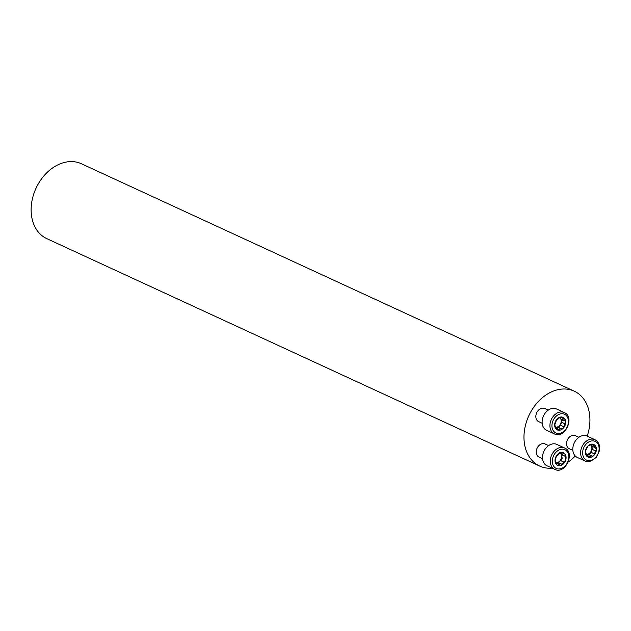 <?xml version="1.0" encoding="UTF-8"?>
<svg xmlns="http://www.w3.org/2000/svg" width="631" height="631" viewBox="0 0 631 631"><rect width="100%" height="100%" fill="white"/><g stroke="black" fill="none" stroke-linecap="round" stroke-linejoin="round"><path stroke-width="0.95" d="M539.671 466.064L46.836 238.652A41.244 30.935 -65.2 0 1 36.022 188.243A41.244 30.935 -65.2 0 1 81.399 163.752L574.234 391.165A41.244 30.935 114.8 0 0 556.55 390.037A41.244 30.935 114.8 0 0 525.166 426.58A41.244 30.935 114.8 0 0 539.671 466.064A41.244 30.935 114.8 0 0 552.141 468.147M568.239 462.034A41.244 30.935 114.8 0 0 575.275 456.016M587.209 436.124A41.244 30.935 114.8 0 0 574.234 391.165M572.853 450.4L569.272 448.744A7.217 5.411 -65.2 0 1 566.733 441.834A7.217 5.411 -65.2 0 1 572.222 435.437A7.217 5.411 -65.2 0 1 575.314 435.635L578.903 437.291M542.542 458.721L538.953 457.065A7.217 5.411 -65.2 0 1 536.208 452.096A7.217 5.411 -65.2 0 1 541.911 443.759A7.217 5.411 -65.2 0 1 545.003 443.956L548.591 445.612M542.171 423.251L538.582 421.603A7.217 5.411 -65.2 0 1 536.042 414.693A7.217 5.411 -65.2 0 1 541.54 408.296A7.217 5.411 -65.2 0 1 544.632 408.494L548.221 410.15M558.545 418.093L556.392 420.372L554.657 425.136A6.917 5.19 -65.2 0 1 557.362 418.771A6.917 5.19 -65.2 0 1 562.884 417.257A6.917 5.19 -65.2 0 1 565.707 422.1A6.917 5.19 -65.2 0 1 563.002 428.457A6.917 5.19 -65.2 0 1 557.473 429.979A6.917 5.19 -65.2 0 1 554.657 425.136L555.446 426.256L554.744 425.933M564.24 412.54L556.439 408.943A11.752 8.818 114.8 0 0 551.399 408.62A11.752 8.818 114.8 0 0 542.455 419.039A11.752 8.818 114.8 0 0 546.588 430.287L554.389 433.891A11.752 8.818 -65.2 0 1 550.256 422.636A11.752 8.818 -65.2 0 1 559.2 412.224A11.752 8.818 -65.2 0 1 564.24 412.54C575.306 416.87 564.863 439.499 554.389 433.891M558.269 418.124L558.703 418.448L558.135 418.187M558.222 418.148L562.978 417.296M562.884 417.257L564.587 420.703L565.116 420.711M564.674 420.696L565.707 422.1L563.002 428.457L561.267 428.725L557.015 427.108A5.324 3.991 -65.2 0 1 556.163 427.242M561.645 419.347L564.587 420.703M561.204 428.654L557.386 429.94M557.473 429.979L554.783 426.075M560.273 418.14A5.324 3.991 -65.2 0 1 560.62 418.629A5.324 3.991 -65.2 0 1 560.675 423.606A5.324 3.991 -65.2 0 1 557.015 427.108L556.258 427.455M558.703 429.427L556.487 428.402M563.459 426.627L560.462 425.199L562.379 419.804M558.963 427.542L560.494 425.255M564.706 423.677L561.748 422.313M561.282 419.299L560.391 418.085M563.373 418.456L561.219 417.462M556.408 464.274L557.922 463.722L560.62 465.552A6.917 5.19 -65.2 0 1 555.801 463.627A6.917 5.19 -65.2 0 1 555.73 457.159A6.917 5.19 -65.2 0 1 560.486 452.616A6.917 5.19 -65.2 0 1 565.305 454.533A6.917 5.19 -65.2 0 1 565.376 461.001A6.917 5.19 -65.2 0 1 560.62 465.552L563.743 462.05L560.809 460.693L563.743 462.05M564.611 448.01L556.81 444.405A11.752 8.818 114.8 0 0 547.251 446.693A11.752 8.818 114.8 0 0 542.486 457.664A11.752 8.818 114.8 0 0 546.959 465.757L554.759 469.354A11.752 8.818 -65.2 0 1 550.287 461.261A11.752 8.818 -65.2 0 1 555.051 450.297A11.752 8.818 -65.2 0 1 564.611 448.01C575.677 452.332 565.234 474.969 554.759 469.354M555.722 463.485L556.85 464.006L555.801 463.627L555.446 458.784M555.39 458.713L556.763 455.842L560.486 452.616L562.087 453.934L564.201 453.752L565.124 454.265L565.266 459.194M559.082 464.889L559.523 465.512M561.456 452.593L561.511 453.034L560.557 452.593M565.076 459.155L565.376 461.001L563.964 462.176M559.807 452.892A5.324 3.991 -65.2 0 1 561.59 456.426A5.324 3.991 -65.2 0 1 559.508 461.324A5.324 3.991 -65.2 0 1 555.43 462.555M558.056 463.785L559.508 461.324L560.809 460.693M561.629 464.187L558.664 462.823M562.055 457.759L561.59 456.426L562.395 454.028M561.062 460.804L562.347 457.893M565.045 456.158L562.087 454.793M592.225 456.15L593.692 455.598L596.398 449.24A6.917 5.19 -65.2 0 1 593.692 455.598A6.917 5.19 -65.2 0 1 588.163 457.12A6.917 5.19 -65.2 0 1 585.339 452.277A6.917 5.19 -65.2 0 1 588.045 445.92A6.917 5.19 -65.2 0 1 593.574 444.398A6.917 5.19 -65.2 0 1 596.398 449.24L595.364 447.836L591.31 445.77A5.324 3.991 -65.2 0 1 591.357 450.747L592.43 449.453L593.061 446.945M594.923 439.689L587.122 436.084A11.752 8.818 114.8 0 0 574.194 443.065A11.752 8.818 114.8 0 0 577.278 457.428L585.079 461.032A11.752 8.818 -65.2 0 1 581.995 446.661A11.752 8.818 -65.2 0 1 594.923 439.689C598.709 441.771 600.223 445.447 599.45 450.731L596.382 457.349L590.482 461.395L585.079 461.032A11.752 8.818 -65.2 0 0 590.119 461.356M591.949 455.866L587.698 454.249A5.324 3.991 114.8 0 0 591.357 450.747L591.176 452.403L594.142 453.768M591.886 455.795L588.068 457.081M588.163 457.12L585.671 453.547M585.489 453.271L585.828 450.455L588.045 445.92L589.393 445.589L588.826 445.328M585.426 453.074L586.128 453.397L585.465 453.216M588.912 445.289L593.668 444.437M593.574 444.398L594 445.66L591.854 444.674M595.806 447.852L595.364 447.836M595.27 447.844L594 445.66M586.948 454.596L587.698 454.249A5.324 3.991 -65.2 0 1 586.854 454.383M590.963 445.281A5.324 3.991 -65.2 0 1 591.31 445.77L591.073 445.226M595.396 450.818L592.43 449.453M594.055 445.596L591.91 444.603M589.386 456.568L587.169 455.543M589.654 454.683L591.176 452.403M560.083 413.968A10.309 7.738 114.8 0 0 553.095 430.397A10.309 7.738 114.8 0 0 567.372 426.477A10.309 7.738 114.8 0 0 560.083 413.968M558.711 429.34L556.479 428.307M564.619 423.685L561.677 422.336M563.396 426.556L560.462 425.199M563.309 418.519L561.172 417.533M552.306 461.348A10.309 7.738 114.8 0 0 564.761 466.301A10.309 7.738 114.8 0 0 564.587 449.595A10.309 7.738 114.8 0 0 552.306 461.348M561.606 464.1L558.664 462.744M556.873 463.935L555.666 463.383M564.966 456.197L562.032 454.848M561.487 453.097L560.454 452.624M590.971 460.401A10.309 7.738 114.8 0 0 597.959 443.972A10.309 7.738 114.8 0 0 583.675 447.9A10.309 7.738 114.8 0 0 590.971 460.401M595.301 450.826L592.367 449.477M594.079 453.697L591.144 452.34M589.393 456.481L587.169 455.448M555.343 462.531L558.009 463.761M561.992 453.894L559.326 452.664"/></g></svg>
